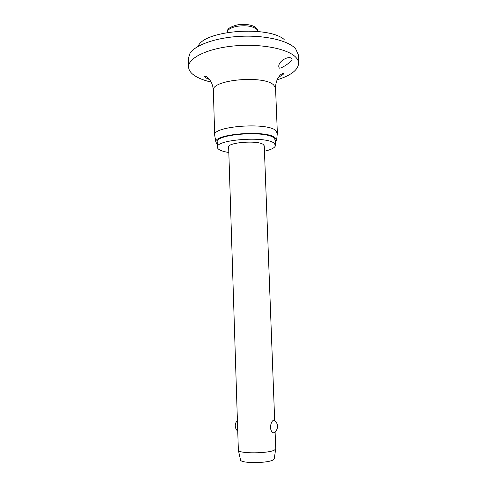 <?xml version="1.0" encoding="UTF-8"?>
<svg xmlns="http://www.w3.org/2000/svg" width="487" height="487" viewBox="0 0 487 487"><rect width="100%" height="100%" fill="white"/><g stroke="black" fill="none" stroke-linecap="round" stroke-linejoin="round"><path stroke-width="0.73" d="M198.556 45.37C206.348 30.103 268.197 25.665 284.183 39.477M211.194 82.108C203.992 80.434 198.337 78.188 194.222 75.363C190.6 72.825 188.719 70.037 188.579 66.987L188.359 58.477L190.076 53.162C195.597 44.701 217.123 37.274 241.595 36.269C266.06 35.228 288.742 40.823 295.627 48.791L298.263 54.635L298.641 63.146C298.227 69.885 291.056 75.442 277.133 79.807M188.579 66.987C188.025 58.02 207.438 48.371 234.314 45.918C261.148 43.398 288.481 48.901 296.005 57.484C297.679 59.323 298.555 61.21 298.641 63.146M291.725 58.641L292.06 59.402C291.756 61.812 280.835 69.117 279.24 68.04L278.844 66.902C277.748 61.49 288.821 55.141 291.725 58.641M214.743 135.569L214.682 135.106C212.174 126.413 265.999 122.03 275.563 130.327L277.316 133.383M217.293 144.249L215.899 142.186C212.898 134.047 265.476 129.725 274.887 137.511L276.628 140.067L275.38 142.222M228.823 152.486C224.933 151.889 221.962 151.067 219.905 150.02C218.273 149.18 217.433 148.261 217.385 147.263C215.114 139.745 264.867 135.836 273.816 142.971L275.502 145.236C275.301 147.573 271.624 149.576 264.459 151.244M217.385 147.263L217.232 142.034C214.956 134.29 264.66 130.321 273.609 137.681L275.295 140.006L275.502 145.236M274.68 420.604L264.252 145.814L263.132 144.371C257.361 140.073 227.374 142.46 228.647 147.062L238.356 450.207C238.52 453.835 269.122 453.628 274.668 449.921L275.745 448.685L275.106 431.866M273.542 420.184L274.309 420.336C276.281 421.748 277.346 423.684 277.511 426.143C277.505 429.09 276.263 431.305 273.791 432.791C272.117 432.858 270.973 431.08 270.364 427.47C270.796 423.453 271.862 421.024 273.542 420.184M274.339 432.456L273.791 432.791M240.505 459.831L240.548 460.008C240.767 463.521 268.234 463.387 273.262 459.813L274.242 458.657M214.682 135.106L213.361 90.479C210.81 79.74 264.179 74.791 273.755 85.097L275.557 88.305L277.353 132.914M236.871 24.983C225.609 28.319 227.91 30.608 227.07 32.544L227.07 32.544C227.277 29.817 230.43 27.771 236.536 26.395C245.765 25.014 252.522 26 256.819 29.348L257.836 31.466C257.641 28.928 255.864 27.047 252.516 25.811C247.95 24.24 242.8 23.948 237.059 24.94M213.361 90.479C213.142 87.009 212.235 83.898 210.646 81.146C209.112 78.918 207.894 77.555 206.987 77.056C205.471 76.069 204.601 75.82 204.37 76.307L204.376 76.343C204.643 77.202 206.366 78.273 209.544 79.558M278.601 77.147C282.454 75.077 284.104 73.872 283.537 73.543C283.312 73.044 282.436 73.379 280.902 74.535C280.074 75.077 278.978 76.489 277.62 78.784C276.22 81.646 275.532 84.817 275.557 88.305M276.628 140.067L277.353 133.073M274.218 458.833L275.715 448.904M237.376 420.543C235.933 422.028 235.227 423.824 235.251 425.918C235.355 428.012 236.177 429.747 237.711 431.129M240.548 460.008L238.356 450.207M215.899 142.186L214.694 135.258"/></g></svg>
